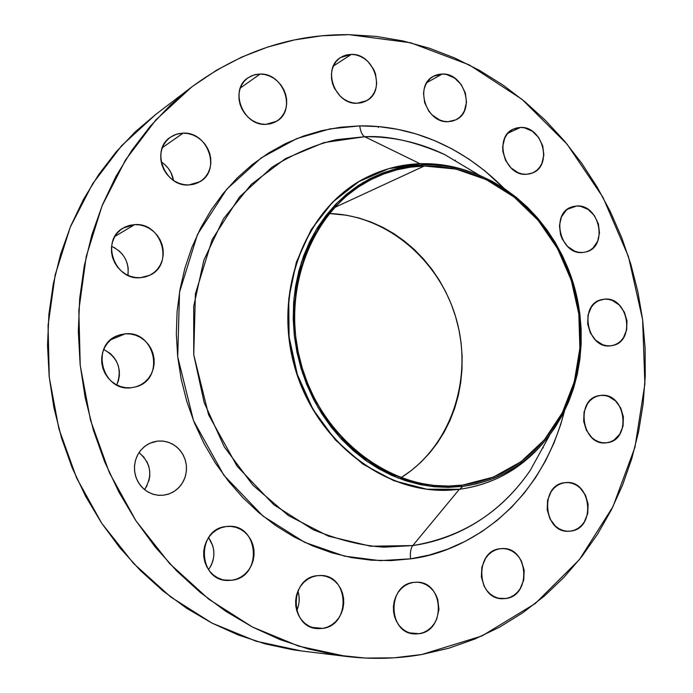 <?xml version="1.0" encoding="UTF-8"?>
<svg xmlns="http://www.w3.org/2000/svg" width="693" height="693" viewBox="0 0 693 693"><rect width="100%" height="100%" fill="white"/><g stroke="black" fill="none" stroke-linecap="round" stroke-linejoin="round"><path stroke-width="1.04" d="M183.134 133.143C208.065 131.514 221.362 170.253 199.853 181.748L188.799 184.962L193.607 184.312L198.103 182.692L202.131 180.171L205.526 176.845L208.16 172.843L209.944 168.33L210.819 163.453L210.733 158.42L209.71 153.413L207.77 148.623L205.007 144.222L201.507 140.384L197.41 137.249L192.862 134.944L188.046 133.558L183.134 133.143L178.318 133.723L173.778 135.274L169.698 137.751L166.233 141.051L163.522 145.054L161.677 149.61L160.767 154.53L160.837 159.633L161.867 164.709L163.843 169.568L166.666 174.021L170.227 177.884L174.393 181.012L179.002 183.281L183.862 184.624L188.799 184.962C164.691 187.023 150.294 149.827 170.383 137.249L176.403 134.243L183.134 133.143L162.335 147.661L183.134 133.143M173.536 180.457C172.089 172.531 167.966 166.337 161.166 161.867L164.969 164.735L168.286 168.338L170.911 172.47L173.536 180.457M134.693 224.61C161.755 222.184 174.35 264.596 149.749 275.26L140.358 277.72L145.331 276.923L149.991 275.138L154.167 272.444L157.692 268.936L160.438 264.752L162.301 260.057L163.219 255.033L163.15 249.861L162.101 244.742L160.126 239.873L157.276 235.421L153.673 231.566L149.445 228.456L144.759 226.204L139.778 224.904L134.693 224.61L129.704 225.329L125.009 227.053L120.781 229.695L117.186 233.186L114.362 237.37L112.439 242.1L111.478 247.176L111.521 252.425L112.578 257.614L114.596 262.56L117.498 267.056L121.18 270.937L125.476 274.038L130.232 276.256L135.256 277.495L140.358 277.72C114.345 280.596 100.329 240.176 123.181 228.04L134.693 224.61L114.908 236.408L134.693 224.61M127.226 263.392L128.205 268.217L127.954 275.329C129.305 261.963 123.839 252.287 111.573 246.301L115.237 248.103M125.26 333.827C155.275 330.292 165.402 379.14 136.2 386.755L130.96 387.777L136.01 386.807L140.731 384.849L144.958 381.973L148.536 378.291L151.317 373.943L153.205 369.109L154.141 363.955L154.08 358.688L153.023 353.508L151.022 348.596L148.137 344.152L144.49 340.332L140.211 337.292L135.456 335.143L130.405 333.974L125.26 333.827L120.21 334.71L115.445 336.607L111.157 339.431L107.51 343.096L104.652 347.444L102.694 352.321L101.715 357.527L101.758 362.872L102.824 368.13L104.868 373.111L107.805 377.607L111.53 381.445L115.887 384.476L120.703 386.59L125.797 387.699L130.96 387.777C102.174 391.788 90.159 345.305 117.481 335.655L125.26 333.827L110.75 339.769L125.26 333.827M116.753 384.944C122.436 369.508 118.087 357.666 103.716 349.419L110.256 353.508L113.713 357.086L116.441 361.27L118.33 365.878L119.317 370.755L119.361 375.71L118.468 380.561L116.753 384.944M157.779 441.069L163.6 441.155L169.257 442.584L174.471 445.278L178.993 449.116L182.588 453.889L185.083 459.364L186.374 465.272L186.374 471.327L185.1 477.226L182.597 482.692L179.002 487.43L174.471 491.224L169.231 493.875L163.227 495.27L168.546 494.118L173.215 492.004L177.399 488.981L180.925 485.169L183.671 480.708L185.533 475.788L186.443 470.573L186.374 465.272L185.317 460.083L183.316 455.197L180.457 450.805L176.836 447.063L172.583 444.126L167.871 442.099L162.872 441.069L157.779 441.069L152.772 442.108L148.059 444.152L143.823 447.132L140.22 450.918L137.396 455.388L135.473 460.351L134.52 465.627L134.572 471.006L135.637 476.273L137.673 481.228L140.601 485.663L144.291 489.423L148.614 492.351L153.387 494.334L158.437 495.313L163.548 495.235L157.735 495.235L152.191 493.944L147.046 491.432L142.524 487.803L138.851 483.246L136.218 477.971L134.728 472.219L134.468 466.276L135.447 460.438L137.621 454.963L140.87 450.121L145.045 446.136L149.939 443.199L157.779 441.069M147.124 485.524L144.56 489.648C152.971 475.658 151.126 463.296 139.024 452.581L144.144 457.389M226.126 526.541L227.902 526.385C258.905 523.388 263.089 577 231.99 580.249L223.908 580.015L231.99 580.249L236.824 579.019L241.346 576.81L245.383 573.717L248.787 569.845L251.429 565.349L253.205 560.412L254.062 555.214L253.967 549.947L252.919 544.811L250.953 540.003L248.155 535.698L244.629 532.068L240.497 529.244L235.923 527.338L231.064 526.429L226.126 526.541L221.284 527.694L216.727 529.833L212.63 532.891L209.156 536.746L206.445 541.242L204.608 546.223L203.707 551.489L203.785 556.834L204.851 562.04L206.843 566.917L209.702 571.266L213.297 574.913L217.498 577.719L222.141 579.591L227.035 580.439L231.99 580.249L227.928 580.483C197.704 581.055 196.102 528.898 226.126 526.541L226.126 526.541M208.532 569.707C215.644 558.879 215.653 548.172 208.567 537.577L212.786 545.798L213.773 550.632L213.851 555.587L213.02 560.49L211.313 565.133L208.532 569.707M316.857 575.718L320.461 575.485C348.969 574.662 351.334 625.017 322.817 628.386L312.023 627.425L322.817 628.386L327.417 627.113L331.722 624.887L335.551 621.794L338.773 617.948L341.259 613.504L342.931 608.627L343.711 603.508L343.581 598.336L342.55 593.303L340.644 588.608L337.95 584.416L334.554 580.899L330.596 578.179L326.212 576.368L321.578 575.536L316.857 575.718L312.248 576.914L307.917 579.071L304.028 582.129L300.745 585.957L298.189 590.419L296.465 595.33L295.642 600.51L295.755 605.76L296.803 610.862L298.735 615.618L301.49 619.854L304.946 623.388L308.974 626.091L313.409 627.867L318.087 628.638L322.817 628.386L317.342 628.586C289.492 627.52 289.18 578.283 316.857 575.718L316.857 575.718M296.725 610.62C299.549 604.201 299.948 597.669 297.921 591.016L299.038 596.223L299.142 601.1M413.314 582.423L416.874 582.198C443.78 581.531 446.231 630.387 419.334 633.697L409.286 632.848L419.334 633.697L423.683 632.458L427.737 630.284L431.349 627.26L434.372 623.509L436.694 619.178L438.946 609.442L437.768 599.506L435.932 594.932L433.35 590.86L430.11 587.439L426.342 584.797L422.176 583.038L417.784 582.233L413.314 582.423L408.957 583.593L404.868 585.706L401.212 588.686L398.129 592.42L395.746 596.768L394.152 601.559L393.407 606.6L393.555 611.711L394.577 616.675L396.448 621.309L399.081 625.424L402.382 628.854L406.211 631.488L410.429 633.203L414.856 633.948L419.334 633.697L414.249 633.904C387.82 633.03 387.075 584.979 413.314 582.423M499.896 548.743L502.356 548.544C528.369 546.924 531.947 595.478 505.942 598.518L498.484 598.224L505.942 598.518L510.057 597.357L513.885 595.287L517.281 592.394L520.122 588.79L523.735 580.024L524.185 570.304L521.422 561.087L518.944 557.111L515.852 553.768L512.257 551.169L508.298 549.428L504.132 548.605L499.896 548.743L495.772 549.835L491.917 551.853L488.47 554.703L485.568 558.298L481.86 567.117L481.366 576.948L484.164 586.278L486.694 590.297L489.838 593.658L493.494 596.249L497.496 597.955L501.697 598.717L505.942 598.518L502.2 598.743C476.507 599.055 474.402 551.082 499.896 548.743L499.896 548.743M564.769 482.692L565.627 482.605C591.242 479.383 596.56 528.49 570.798 531.089L566.839 531.21L570.798 531.089L574.731 530.05L578.386 528.118L581.618 525.381L584.32 521.933L587.733 513.496L588.114 504.08L585.42 495.088L580.05 487.872L576.602 485.282L572.808 483.515L568.814 482.64L564.769 482.692L560.828 483.679L557.146 485.55L553.863 488.253L551.117 491.683L547.609 500.164L547.184 509.693L549.921 518.797L555.379 526.065L558.879 528.646L562.725 530.379L566.744 531.21L570.798 531.089L568.823 531.262C543.407 533.307 539.431 484.624 564.769 482.692L564.769 482.692M600.658 395.426C625.883 391.701 632.181 440.809 606.661 442.758L610.472 441.848L614.015 440.064L619.759 434.19L623.05 426.056L623.388 416.883L620.755 408.047L615.514 400.875L608.471 396.439L604.591 395.486L600.658 395.426L596.838 396.283L593.269 398.016L590.09 400.563L587.43 403.837L584.052 412.006L583.671 421.283L586.347 430.223L591.675 437.456L595.079 440.064L598.813 441.848L602.719 442.758L606.6 442.766C581.722 446.855 574.705 398.293 599.714 395.556L600.658 395.426M604.487 299.159C628.256 296.275 636.009 341.814 612.343 345.564L610.446 345.842L614.215 345.062L617.723 343.407L620.824 340.965L623.405 337.812L626.654 329.92L626.992 320.92L624.376 312.162L619.195 304.955L612.222 300.39L608.376 299.333L604.487 299.159L600.71 299.887L597.175 301.481L594.04 303.889L591.406 307.025L588.062 314.951L587.69 324.055L590.341 332.926L595.608 340.185L602.676 344.716L606.548 345.729L610.446 345.842C587.032 349.159 578.49 304.158 601.637 299.619L604.487 299.159L598.917 300.571L604.487 299.159M576.637 206.003C599.436 203.863 608.523 246.327 586.417 251.836L582.536 252.521L586.347 251.854L589.89 250.32L593.026 247.981L597.643 241.285L599.506 232.787L598.354 223.77L594.36 215.575L588.123 209.433L580.561 206.28L576.637 206.003L572.825 206.609L569.256 208.091L566.077 210.395L561.365 217.074L559.433 225.641L560.576 234.771L562.274 239.111L567.576 246.465L574.705 251.178L578.603 252.295L582.536 252.521C560.109 255.076 550.277 213.175 571.82 206.93L576.637 206.003L567.489 209.234L576.637 206.003M520.469 127.451C542.792 125.909 553.066 165.948 532.181 173.094L526.316 174.315L530.24 173.744L533.887 172.288L537.127 170.019L539.83 167.022L541.9 163.409L543.866 154.92L542.723 145.833L538.652 137.509L532.267 131.194L524.506 127.833L520.469 127.451L516.536 127.971L512.863 129.366L509.58 131.601L506.826 134.581L504.703 138.193L502.668 146.751L502.841 151.36L505.535 160.343L510.949 167.871L518.26 172.774L522.271 173.995L526.316 174.315C504.4 176.282 493.364 136.859 513.634 128.993L520.469 127.451L507.995 133.151L520.469 127.451M442.255 74.012C464.553 72.852 475.909 111.149 455.847 119.82L448.042 121.691L452.148 121.171L455.968 119.759L459.364 117.507L462.214 114.51L464.397 110.871L466.502 102.295L465.367 93.053L461.174 84.529L454.547 78.006L446.465 74.472L442.255 74.012L438.141 74.472L434.294 75.832L430.847 78.04L427.953 81.02L425.71 84.65L424.211 88.799L423.527 93.304L424.653 102.668L428.924 111.287L432.042 114.891L439.639 119.993L443.823 121.292L448.042 121.691C426.204 123.267 414.067 85.698 433.402 76.299L442.255 74.012L426.819 82.64L442.255 74.012M260.118 74.047C283.68 72.886 296.708 110.187 276.646 121.249L265.817 124.376L270.391 123.822L274.671 122.332L278.491 119.95L281.704 116.779L284.199 112.95L285.88 108.593L286.677 103.889L286.573 99.004L285.559 94.135L283.688 89.458L281.029 85.144L277.676 81.367L273.752 78.257L269.404 75.953L264.804 74.523L260.118 74.047L255.535 74.532L251.221 75.961L247.349 78.3L244.066 81.445L241.511 85.282L239.778 89.657L238.946 94.413L239.033 99.359L240.047 104.305L241.952 109.044L244.672 113.401L248.085 117.204L252.079 120.305L256.471 122.583L261.114 123.96L265.817 124.376C242.922 125.97 228.967 89.83 247.903 77.885L253.664 75.026L260.118 74.047L240.298 88.037L260.118 74.047M351.342 54.392C374.047 53.37 386.356 90.688 366.64 100.702L357.077 103.266L361.408 102.763L365.445 101.334L369.048 99.047L372.072 95.989L374.402 92.282L375.961 88.072L376.689 83.507L375.563 74.03L373.761 69.473L368.009 61.59L364.275 58.55L360.143 56.289L355.778 54.877L351.342 54.392L347.002 54.834L342.931 56.202L339.284 58.446L336.2 61.478L333.809 65.185L332.198 69.43L331.436 74.038L331.557 78.837L332.553 83.636L334.39 88.254L340.254 96.206L344.049 99.238L348.224 101.473L352.624 102.833L357.077 103.266C334.91 104.712 321.769 68.295 340.601 57.502L351.342 54.392L333.411 66.017L351.342 54.392M474.168 172.176L444.663 154.574C414.362 141.303 387.716 135.352 364.717 136.729C362.179 135.23 360.516 131.618 359.736 125.892L340.661 127.217L321.803 130.622L303.326 136.088L285.438 143.616L268.321 153.162L252.157 164.665L237.136 178.032L223.432 193.156L211.209 209.91L200.623 228.118L191.814 247.618L184.892 268.2L179.963 289.648L177.096 311.729L176.334 334.199L177.711 356.808L181.202 379.288L186.789 401.386L194.395 422.851L203.941 443.442L215.306 462.915L228.352 481.072L242.914 497.704L258.836 512.638L275.909 525.736L293.945 536.867L312.725 545.937L332.051 552.867L351.706 557.631L371.474 560.204L391.155 560.602L410.551 558.844L429.478 554.998L447.756 549.133L465.228 541.337L481.73 531.722L497.141 520.4L511.33 507.51L524.185 493.182L535.628 477.572L545.556 460.828L553.932 443.122L560.68 424.592L564.466 411.053C537.846 513.322 459.208 553.291 410.551 558.844C409.961 552.841 410.698 548.414 412.777 545.582C447.799 540.644 494.967 521.838 530.353 470.218L546.89 440.159M479.149 175.147L492.125 181.289L504.556 188.73L516.346 197.392L527.39 207.19L537.603 218.026L546.89 229.799L555.197 242.411L562.447 255.743L568.581 269.681L573.561 284.113L577.33 298.917L579.868 313.955L581.141 329.114L581.15 344.265L579.876 359.277L577.338 374.021L573.535 388.366L568.494 402.183L562.257 415.358L554.859 427.754L546.37 439.275L536.832 449.783L526.333 459.182L514.96 467.377L502.806 474.272L489.977 479.781L476.585 483.835L462.751 486.382L448.614 487.37L434.303 486.772L419.958 484.572L405.734 480.777L391.77 475.407L378.222 468.503L365.237 460.117L352.954 450.32L341.51 439.215L331.037 426.914L321.656 413.53L313.47 399.211L306.575 384.113L301.048 368.39L296.95 352.226L294.334 335.793L293.217 319.265L293.607 302.832L295.504 286.659L298.865 270.937L303.655 255.821L309.806 241.467L317.247 228.023L325.883 215.618L335.611 204.374L346.318 194.404L357.891 185.776L370.201 178.56L383.116 172.826L396.491 168.607L410.213 165.913L424.125 164.752L434.745 164.899L447.981 166.311L461.07 169.057C514.587 183.281 559.173 231.159 574.861 288.686C590.41 346.249 576.16 410.1 537.188 449.428C516.432 470.045 491.614 482.363 462.751 486.382L459.745 489.241C488.989 485.143 514.119 472.652 535.143 451.775L542.732 443.537C520.625 469.213 492.957 484.45 459.745 489.241L453.932 489.847C386.807 495.997 315.081 441.935 294.421 364.813C273.241 287.838 307.787 204.929 368.815 176.291C385.343 168.408 402.633 164.215 420.694 163.704L424.125 164.752L420.694 163.704L388.782 168.65L358.835 181.644L332.475 202.261L311.2 229.6L296.301 262.335L288.747 298.752L289.076 336.85L297.323 374.471L313.045 409.468L335.299 439.864L362.768 464.024L393.841 480.708L426.758 489.197L459.745 489.241L462.751 486.382L430.197 486.304L397.713 477.901L367.056 461.399L339.951 437.534L318 407.501L302.486 372.938L294.334 335.793L293.997 298.172L301.429 262.214L316.112 229.877L337.084 202.876L363.089 182.502L392.628 169.655L424.125 164.752L438.106 165.133L452.018 167.013L465.739 170.365L479.149 175.147L444.663 154.574C419.161 142.334 392.515 136.391 364.717 136.729L420.027 163.721L364.717 136.729L336.668 139.648C316.155 144.153 294.62 153.326 272.054 167.16L239.535 196.899L212.179 239.544L195.4 293.823L193.745 354.79L208.584 414.769L237.136 466.276L273.874 504.799L313.08 529.66C338.808 540.064 362.465 545.893 384.043 547.167L412.777 545.582C410.698 548.414 409.961 552.841 410.551 558.844L380.076 560.646L344.516 556.15L304.686 542.342L262.976 516.068L223.856 475.233L193.468 420.547L177.711 356.808L179.548 292.039L197.505 234.433L226.698 189.241L261.339 157.805L296.734 138.6L329.989 128.881L359.736 125.892C398.033 125.225 453.586 137.448 504.01 188.375L484.572 170.608L468.754 158.974L452.027 148.926L434.52 140.575L416.38 134.018L397.765 129.34L378.828 126.611L359.736 125.892C360.516 131.618 362.179 135.23 364.717 136.729L323.934 142.602L285.421 158.645L251.264 184.39L223.492 218.78L203.855 260.178L193.685 306.375L193.745 354.79L204.158 402.581L224.324 446.95L252.997 485.317L288.401 515.557L328.387 536.139L370.616 546.214L412.777 545.582L459.346 489.293L412.777 545.582C462.482 537.231 501.68 512.11 530.353 470.218L546.907 440.116M368.815 176.291L368.468 176.455C307.458 205.085 272.929 287.959 294.101 364.899C314.743 441.995 386.443 496.023 453.551 489.873L453.742 489.864C386.581 496.119 314.761 442.073 294.101 364.899C272.903 287.881 307.536 204.937 368.641 176.368M421.777 654.513L421.777 654.513C397.141 658.852 371.968 659.493 346.249 656.427L298.666 646.145L252.356 626.983L208.827 599.228L169.577 563.53L135.993 520.867L109.312 472.565L90.497 420.175L80.232 365.462L78.829 310.291L86.227 256.514L102.044 205.864L125.563 159.91L155.821 119.958L191.675 87.023C239.795 51.525 292.247 34.07 349.021 34.667L410.75 42.784L469.178 64.856L521.942 99.281L567.065 144.144L602.979 197.34L628.464 256.627L642.619 319.664L644.88 384.026L634.97 447.193L612.993 506.592L579.443 559.572L535.273 603.525L482.016 635.923L421.777 654.513L393.919 657.839L365.497 658.064L336.815 655.11L308.177 648.934L279.885 639.535L252.278 626.94L225.675 611.235L200.407 592.541L176.793 571.032L155.137 546.924L135.733 520.469L118.824 491.978L104.643 461.763L93.382 430.206L85.187 397.687L80.145 364.596L78.318 331.358L79.704 298.362L84.26 266.017L91.9 234.702L102.495 204.764L115.87 176.542L131.835 150.338L150.147 126.395L170.565 104.946L192.81 86.157L216.614 70.184L241.684 57.112L267.749 47.02L294.508 39.917L321.691 35.811L349.021 34.667L376.264 36.417L403.161 40.982L429.478 48.25L455.015 58.117L479.565 70.426L502.953 85.04L524.999 101.802L545.564 120.53L564.5 141.069L581.687 163.236L597.011 186.833L610.368 211.686L621.682 237.586L630.864 264.354L637.863 291.779L642.619 319.664L645.096 347.808L645.261 375.996L643.095 404.01L638.591 431.652L631.765 458.697L622.635 484.927L611.235 510.117L597.617 534.052L581.86 556.505L564.05 577.252L544.3 596.093L522.739 612.803L499.523 627.182L474.818 639.041L448.83 648.206L421.777 654.513M191.675 87.023L155.743 114.423L121.552 145.764L92.715 183.636L70.288 227.07L55.189 274.835L48.06 325.476L49.272 377.356L58.879 428.759L76.585 477.962L101.767 523.336L133.524 563.418L170.712 596.985L212.023 623.12L256.055 641.216L301.394 650.961L345.946 656.392M424.281 166.017L455.864 169.049L486.287 179.626L514.154 197.072L538.253 220.452L557.562 248.622L571.275 280.284L578.828 314.033L579.868 348.388L574.306 381.826L562.292 412.829L544.274 439.934L520.945 461.763L493.303 477.13L462.595 485.083L452.616 485.94L457.605 485.611C391.692 491.943 321.11 438.886 300.814 363.08C279.989 287.422 314.05 205.951 374.125 178.084C390.107 170.547 406.826 166.519 424.281 166.017L334.329 207.64L424.281 166.017L410.473 167.16L396.864 169.837L383.593 174.038L370.79 179.73L358.584 186.885L347.106 195.452L336.486 205.353L326.836 216.502L318.278 228.811L310.906 242.143L304.807 256.384L300.06 271.379L296.725 286.971L294.846 303.006L294.464 319.308L295.573 335.698L298.172 352.001L302.226 368.026L307.709 383.619L314.544 398.596L322.661 412.794L331.964 426.065L342.351 438.271L353.699 449.289L365.878 459L378.759 467.325L392.195 474.177L406.037 479.513L420.149 483.281L434.372 485.464L448.57 486.062L462.595 485.083L476.316 482.562L489.605 478.551L502.338 473.085L514.397 466.25L525.684 458.125L536.105 448.804L545.564 438.374L554.002 426.957L561.339 414.657L567.532 401.585L572.531 387.872L576.307 373.64L578.837 359.009L580.102 344.118L580.093 329.08L578.828 314.033L576.307 299.107L572.565 284.416L567.628 270.097L561.538 256.263L554.348 243.035L546.101 230.518L536.876 218.841L526.749 208.091L515.783 198.371L504.088 189.778L491.753 182.398L478.872 176.308L465.566 171.569L451.949 168.243L438.149 166.381L424.281 166.017M400.926 477.737C450.355 447.011 473.016 380.232 456.765 320.746C440.705 261.2 387.387 215.047 329.21 213.539L346.552 215.228L358.905 217.992L370.972 222.02L382.649 227.252L393.841 233.636L404.443 241.112L414.362 249.593L423.536 259L431.869 269.248L439.301 280.249L445.764 291.9L451.221 304.097L455.613 316.736L458.913 329.712L461.088 342.914L462.118 356.228L461.988 369.534L460.698 382.727L458.264 395.677L454.686 408.29L449.991 420.434L444.222 432.008L437.404 442.905L429.617 453.023L420.894 462.257L411.321 470.512L400.926 477.737M155.795 114.388L135.611 131.497L116.147 151.871L98.692 174.567L83.481 199.367L70.721 226.031L60.612 254.279L53.3 283.792L48.908 314.25L47.522 345.287L49.186 376.542L53.889 407.631L61.59 438.184L72.193 467.818L85.56 496.197L101.516 522.964L119.863 547.816L140.358 570.478L162.725 590.705L186.686 608.289L211.945 623.085L238.193 634.961L265.107 643.849L292.403 649.696L301.698 650.996M119.248 251.013L122.661 254.634M146.847 461.521L148.735 466.112L149.723 470.997L149.783 475.987L148.9 480.89M298.38 605.925L296.777 610.516M543.321 447.817L542.801 447.591L543.321 447.817M454.998 160.733L455.301 160.109L454.998 160.733M378.291 127.547L378.014 126.542M420.694 163.704C437.058 163.314 453.109 165.852 468.84 171.336L458.125 168.07L444.863 165.28L431.453 163.851L420.694 163.704M530.353 470.218L549.714 435.022M535.143 451.775L537.188 449.428M458.125 168.07L461.07 169.057"/></g></svg>
